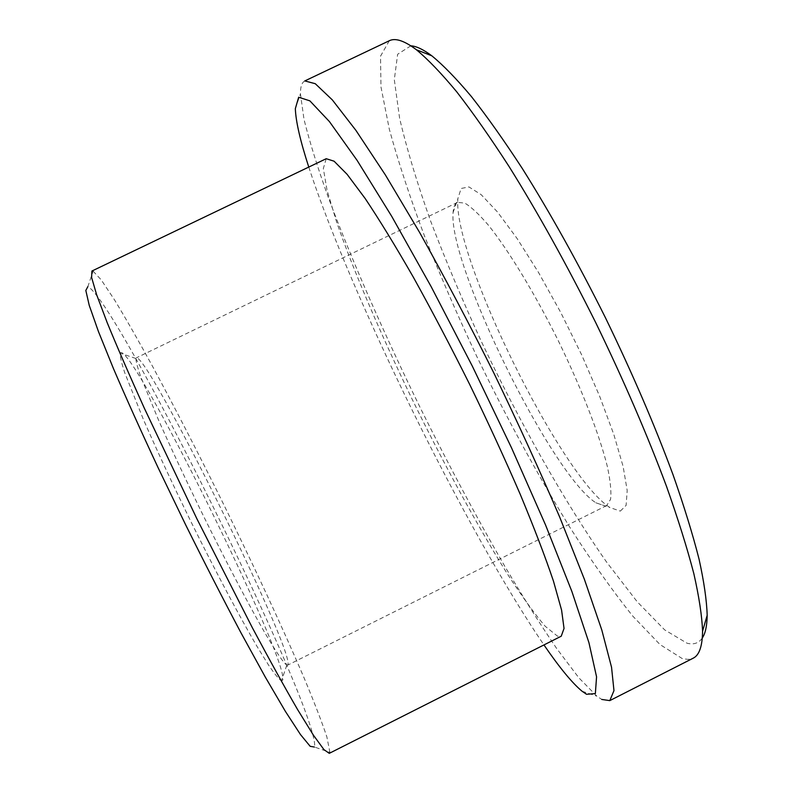 <?xml version="1.0" encoding="UTF-8"?>
<svg xmlns="http://www.w3.org/2000/svg" width="793" height="793" viewBox="0 0 793 793"><rect width="100%" height="100%" fill="white"/><g stroke="black" fill="none" stroke-linecap="round" stroke-linejoin="round"><path stroke-width="0.59" stroke-dasharray="3.96 2.97" d="M605.228 506.003L606.714 505.518L610.57 499.342C611.482 491.888 610.412 480.954 607.359 466.552C599.597 435.139 581.576 388.52 558.421 341.01C534.898 293.668 508.957 250.955 488.795 225.648C479.24 214.437 471.24 206.923 464.767 203.097L457.531 202.384C454.904 203.732 453.418 207.142 453.071 212.633C448.441 265.169 551.432 474.422 595.88 502.802L605.228 506.003M620.314 511.108L626.103 505.428L627.194 490.5L623.139 466.542L613.851 434.564L599.706 396.401L581.556 354.64L560.671 312.333L538.635 272.673L517.086 238.505L497.548 212.058L481.212 194.691L468.931 186.92L461.12 188.486L457.878 198.587C452.615 256.198 561.077 476.583 609.946 507.56L620.314 511.108M287.938 664.742L286.828 665.119C283.557 662.968 276.172 652.094 264.674 632.497C248.586 604.534 225.995 561.622 203.355 515.757C186.177 480.637 171.278 448.848 158.669 420.369L140.906 377.181C137.566 367.615 135.9 361.38 135.92 358.495L136.337 357.851C147.667 353.252 293.826 649.338 287.938 664.742M410.843 45.816L397.64 54.241L394.309 79.706L399.622 118.345C406.908 149.302 417.287 183.659 430.748 221.406C445.577 260.233 462.309 299.972 480.954 340.643C519.346 421.747 563.972 501.117 606.556 562.029L637.175 601.728L664.663 629.88L687.045 643.212C693.647 644.937 698.732 643.202 702.301 638.018M282.695 680.206L281.446 680.83C278.898 679.214 274.606 673.971 268.579 665.109L257.299 646.87C239.853 617.212 215.399 571.178 191.024 521.824C172.537 484.017 156.627 449.809 143.295 419.21L124.808 372.958C121.458 362.778 119.912 356.186 120.189 353.182C128.833 336.232 289.713 660.609 282.695 680.206M91.899 271.047L93.098 271.156L87.854 286.64C116.928 300.716 315.555 703.203 314.682 745.787L314.434 747.036L329.908 752.329L329.264 753.35M93.098 271.156L101.236 279.879L114.598 300.012C125.661 318.28 138.25 340.296 152.385 366.059C174.609 407.245 197.764 452.149 221.852 500.76C253.324 564.725 283.051 628.581 304.462 678.788C314.365 702.529 321.829 721.878 326.855 736.836L329.908 752.329M326.21 158.709L323.336 168.503L327.043 190.221L336.44 221.505C353.133 269.907 380.65 333.982 411.954 398.829C443.624 463.647 477.882 526.82 507.589 574.251C521.953 596.425 534.492 613.762 545.207 626.272L557.469 636.145L561.216 636.214M308.774 167.075C351.041 296.939 466.839 532.212 543.948 644.927M304.819 80.926C301.846 82.462 300.388 86.784 300.448 93.871L303.997 119.327C309.528 141.63 317.725 167.908 328.57 198.151C352.033 260.966 384.724 335.171 420.736 408.772C448.352 464.47 476.226 516.739 504.358 565.558C522.726 596.614 540.142 624.23 556.607 648.416L578.87 677.837L596.871 696.175L601.768 699.446M389.304 40.74L380.521 56.184L380.967 86.903L389.323 129.209C398.284 161.931 410.011 197.526 424.493 235.997C440.184 275.359 457.561 315.386 476.623 356.067C506.44 417.683 537.743 475.126 570.554 528.416C592.133 562.039 612.88 591.281 632.804 616.141L660.004 644.55L682.198 658.537L688.136 659.419L693.181 658.19M595.88 502.802L609.946 507.56M453.071 212.633L457.878 198.587M457.531 202.384L136.337 357.851M606.714 505.518L287.591 665.188M135.92 358.495L120.189 353.182M286.828 665.119L281.446 680.83M582.042 691.209L596.871 696.175M295.333 108.661L300.448 93.871"/><path stroke-width="1.19" d="M702.301 638.018C705.403 633.399 707.029 625.826 707.178 615.299C706.722 600.46 704.015 581.715 699.039 559.065C692.715 534.274 684.091 506.281 673.158 475.086C654.899 425.623 632.348 373.206 605.495 317.844C577.998 262.79 550.233 212.94 522.181 168.304C504.12 140.609 487.209 116.7 471.419 96.568C456.5 78.804 443.307 65.224 431.828 55.817C423.393 49.513 416.394 46.172 410.843 45.816M314.434 747.036L310.182 746.322L300.507 734.596L285.381 711.361L265.199 676.905L240.844 632.566C222.942 598.765 204.495 562.762 185.512 524.54L158.223 467.949C141.055 431.243 126.107 398.066 113.389 368.438L98.401 331.434L89.212 305.275L85.822 290.446L87.854 286.64M329.264 753.35L323.96 749.633L313.423 735.19L297.653 709.666C284.667 687.293 269.61 660.063 252.481 627.977L196.951 518.909L144.405 408.365C129.428 375.228 117.037 346.68 107.224 322.741L96.627 294.679L91.611 277.51L91.899 271.047L326.21 158.709L334.081 161.197L347.096 174.311L365.127 198.448C379.46 219.889 395.588 246.236 413.51 277.491C432.086 311.005 450.85 346.719 469.783 384.635C488.27 422.758 505.131 459.415 520.347 494.584C534.175 527.851 545.217 556.696 553.464 581.14L561.593 610.144L564.041 628.462L561.216 636.214L329.264 753.35M543.948 644.927C559.501 667.617 572.199 683.041 582.042 691.209L586.533 694.281L595.355 693.588L596.564 676.825L588.951 642.736L571.862 591.439L545.584 525.055L511.535 447.867L472.271 366.039L431.144 286.63L391.722 216.34L357.078 160.335L329.412 121.577L309.885 100.86L298.674 97.232L295.333 108.661C295.809 121.438 300.279 140.906 308.774 167.075M601.768 699.446L609.797 700.615L613.97 690.624L611.542 667.24L601.798 629.989L584.431 579.415L559.808 517.373C540.083 471.23 518.067 423.056 493.761 372.829C468.792 322.939 444.05 276.103 419.527 232.319L385.388 174.956L355.898 130.359L332.326 99.898L315.277 83.711L304.819 80.926L389.304 40.74C395.32 37.707 404.351 40.711 416.384 49.741C428.012 59.396 441.453 73.422 456.728 91.829C472.935 112.735 490.371 137.615 509.047 166.48C538.12 213.059 567.015 265.11 595.731 322.642C623.804 380.501 647.415 435.149 666.596 486.605C678.074 519.009 687.144 548.003 693.825 573.597C699.099 596.921 702.013 616.141 702.568 631.238C702.38 646.285 699.248 655.266 693.181 658.19L609.797 700.615M431.828 55.817L416.384 49.741M707.178 615.299L702.568 631.238"/></g></svg>
